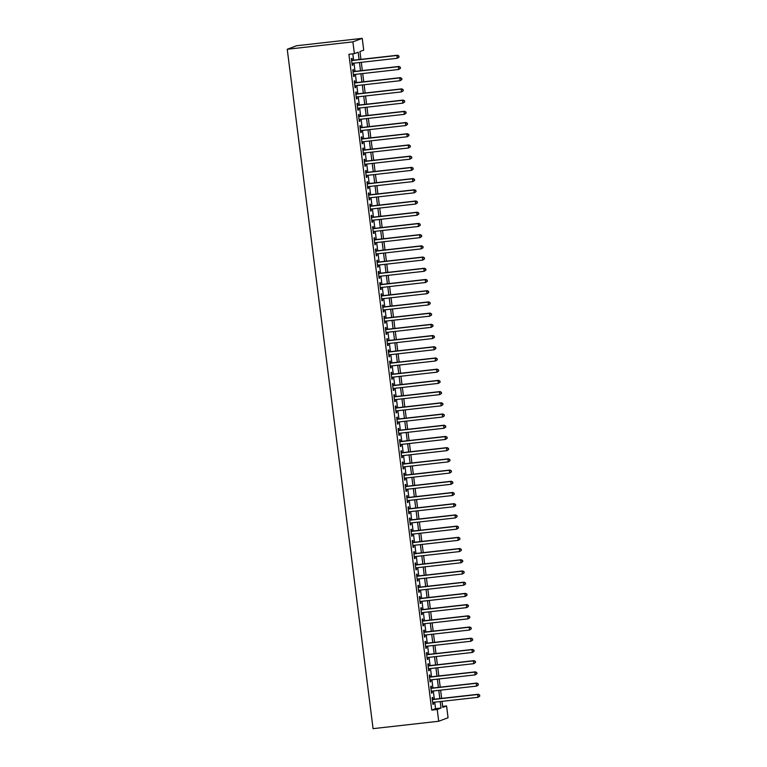 <?xml version="1.0" encoding="UTF-8"?>
<svg xmlns="http://www.w3.org/2000/svg" width="767" height="767" viewBox="0 0 767 767"><rect width="100%" height="100%" fill="white"/><g stroke="black" fill="none" stroke-linecap="round" stroke-linejoin="round"><path stroke-width="1.15" d="M442.664 706.417L446.576 705.976L448.062 717.739L438.714 721.258L373.069 728.65L287.242 49.261L296.589 45.742L362.235 38.35L363.721 50.123L359.934 51.552L360.921 59.356M432.981 699.37L432.732 697.404L432.099 697.644L432.952 704.374L433.585 704.135L433.355 702.332M431.562 688.152L431.322 686.197L430.69 686.436L431.533 693.157L432.166 692.917L431.936 691.125M430.153 676.945L429.903 674.979L429.271 675.219L430.124 681.949L430.747 681.71L430.527 679.917M428.734 665.737L428.485 663.771L427.852 664.011L428.705 670.741L429.338 670.502L429.108 668.699M427.315 654.519L427.066 652.564L426.433 652.803L427.286 659.524L427.919 659.284L427.689 657.492M425.906 643.312L425.656 641.346L425.023 641.586L425.867 648.316L426.5 648.077L426.279 646.284M424.487 632.104L424.237 630.138L423.605 630.378L424.458 637.099L425.091 636.869L424.86 635.066M423.068 620.887L422.818 618.931L422.186 619.17L423.039 625.891L423.672 625.651L423.442 623.859M421.649 609.679L421.399 607.713L420.776 607.953L421.62 614.683L422.253 614.444L422.023 612.641M420.239 598.471L419.99 596.505L419.357 596.745L420.211 603.466L420.834 603.236L420.613 601.433M418.82 587.254L418.571 585.298L417.938 585.528L418.792 592.258L419.424 592.019L419.194 590.226M417.401 576.046L417.152 574.08L416.519 574.32L417.373 581.05L418.005 580.811L417.775 579.008M415.982 564.838L415.743 562.873L415.11 563.112L415.954 569.833L416.586 569.603L416.366 567.801M414.573 553.621L414.324 551.665L413.691 551.895L414.544 558.625L415.177 558.386L414.947 556.593M413.154 542.413L412.905 540.447L412.272 540.687L413.125 547.417L413.758 547.178L413.528 545.375M411.735 531.205L411.486 529.24L410.863 529.479L411.706 536.2L412.339 535.97L412.109 534.168M410.326 519.988L410.077 518.032L409.444 518.262L410.287 524.992L410.92 524.753L410.7 522.96M408.907 508.78L408.658 506.814L408.025 507.054L408.878 513.785L409.511 513.545L409.281 511.742M407.488 497.572L407.239 495.607L406.606 495.846L407.459 502.567L408.092 502.337L407.862 500.535M406.069 486.355L405.829 484.399L405.197 484.629L406.04 491.359L406.673 491.12L406.443 489.327M404.66 475.147L404.41 473.181L403.778 473.421L404.631 480.152L405.254 479.912L405.034 478.109M403.241 463.939L402.991 461.974L402.359 462.213L403.212 468.934L403.845 468.704L403.615 466.902M401.822 452.722L401.572 450.766L400.94 450.996L401.793 457.726L402.426 457.487L402.196 455.694M400.403 441.514L400.163 439.549L399.53 439.788L400.374 446.519L401.007 446.279L400.786 444.477M398.993 430.297L398.744 428.341L398.111 428.58L398.965 435.301L399.597 435.062L399.367 433.269M397.574 419.089L397.325 417.133L396.692 417.363L397.546 424.093L398.178 423.854L397.948 422.061M396.155 407.881L395.906 405.916L395.283 406.155L396.127 412.886L396.76 412.646L396.529 410.844M394.746 396.664L394.497 394.708L393.864 394.947L394.708 401.668L395.341 401.429L395.12 399.636M393.327 385.456L393.078 383.49L392.445 383.73L393.298 390.461L393.931 390.221L393.701 388.428M391.908 374.248L391.659 372.283L391.026 372.522L391.879 379.253L392.512 379.013L392.282 377.211M390.489 363.031L390.25 361.075L389.617 361.315L390.461 368.035L391.093 367.796L390.873 366.003M389.08 351.823L388.831 349.857L388.198 350.097L389.051 356.828L389.674 356.588L389.454 354.795M387.661 340.615L387.412 338.65L386.779 338.889L387.632 345.61L388.265 345.38L388.035 343.578M386.242 329.398L385.993 327.442L385.37 327.682L386.213 334.402L386.846 334.163L386.616 332.37M384.833 318.19L384.583 316.225L383.951 316.464L384.794 323.195L385.427 322.955L385.207 321.152M383.414 306.982L383.164 305.017L382.532 305.256L383.385 311.977L384.018 311.747L383.788 309.945M381.995 295.765L381.745 293.809L381.113 294.039L381.966 300.769L382.599 300.53L382.369 298.737M380.576 284.557L380.336 282.592L379.703 282.831L380.547 289.562L381.18 289.322L380.95 287.52M379.166 273.349L378.917 271.384L378.284 271.623L379.138 278.344L379.761 278.114L379.54 276.312M377.748 262.132L377.498 260.176L376.865 260.406L377.719 267.137L378.352 266.897L378.121 265.104M376.329 250.924L376.079 248.959L375.447 249.198L376.3 255.929L376.933 255.689L376.702 253.887M374.91 239.716L374.67 237.751L374.037 237.991L374.881 244.711L375.514 244.481L375.293 242.679M373.5 228.499L373.251 226.543L372.618 226.773L373.471 233.504L374.104 233.264L373.874 231.471M372.081 217.291L371.832 215.326L371.199 215.565L372.053 222.296L372.685 222.056L372.455 220.254M370.662 206.083L370.413 204.118L369.79 204.358L370.634 211.078L371.266 210.848L371.036 209.046M369.253 194.866L369.004 192.91L368.371 193.14L369.215 199.871L369.847 199.631L369.627 197.838M367.834 183.658L367.585 181.693L366.952 181.932L367.805 188.663L368.438 188.423L368.208 186.621M366.415 172.45L366.166 170.485L365.533 170.725L366.386 177.445L367.019 177.215L366.789 175.413M364.996 161.233L364.756 159.277L364.124 159.507L364.967 166.238L365.6 165.998L365.38 164.205M363.587 150.025L363.337 148.06L362.705 148.299L363.558 155.03L364.181 154.79L363.961 152.988M362.168 138.817L361.919 136.852L361.286 137.092L362.139 143.812L362.772 143.573L362.542 141.78M360.749 127.6L360.5 125.644L359.876 125.874L360.72 132.605L361.353 132.365L361.123 130.572M359.339 116.392L359.09 114.427L358.457 114.666L359.301 121.397L359.934 121.157L359.713 119.355M357.921 105.175L357.671 103.219L357.038 103.459L357.892 110.18L358.525 109.94L358.294 108.147M356.502 93.967L356.252 92.002L355.62 92.241L356.473 98.972L357.106 98.732L356.876 96.939M355.083 82.759L354.843 80.794L354.21 81.034L355.054 87.764L355.687 87.524L355.457 85.722M353.673 71.542L353.424 69.586L352.791 69.826L353.645 76.547L354.268 76.307L354.047 74.514M359.09 59.567L358.17 52.214L354.373 53.642L348.908 54.256L431.754 710.108L435.551 708.679L434.726 702.179M434.352 699.216L433.307 690.971M432.933 687.999L431.898 679.754M431.524 676.791L430.479 668.546M430.105 665.583L429.06 657.338M428.686 654.366L427.65 646.121M427.267 643.158L426.231 634.913M425.858 631.95L424.813 623.705M424.439 620.733L423.394 612.488M423.02 609.525L421.984 601.28M421.61 598.318L420.565 590.072M420.191 587.1L419.146 578.855M418.772 575.892L417.727 567.647M417.353 564.685L416.318 556.439M415.944 553.467L414.899 545.222M414.525 542.259L413.48 534.014M413.106 531.052L412.071 522.806M411.687 519.834L410.652 511.589M410.278 508.626L409.233 500.381M408.859 497.409L407.814 489.173M407.44 486.201L406.405 477.956M406.031 474.994L404.986 466.748M404.612 463.776L403.567 455.54M403.193 452.568L402.157 444.323M401.774 441.361L400.738 433.115M400.364 430.143L399.319 421.908M398.945 418.935L397.9 410.69M397.527 407.728L396.491 399.482M396.117 396.51L395.072 388.265M394.698 385.302L393.653 377.057M393.279 374.095L392.234 365.849M391.86 362.877L390.825 354.632M390.451 351.67L389.406 343.424M389.032 340.462L387.987 332.216M387.613 329.244L386.578 320.999M386.194 318.037L385.159 309.791M384.785 306.829L383.74 298.584M383.366 295.611L382.321 287.366M381.947 284.404L380.911 276.158M380.537 273.196L379.492 264.951M379.119 261.978L378.073 253.733M377.7 250.771L376.664 242.525M376.281 239.563L375.245 231.318M374.871 228.345L373.826 220.1M373.452 217.138L372.407 208.892M372.033 205.92L370.998 197.685M370.624 194.713L369.579 186.467M369.205 183.505L368.16 175.26M367.786 172.287L366.741 164.052M366.367 161.08L365.332 152.834M364.958 149.872L363.913 141.627M363.539 138.654L362.494 130.419M362.12 127.447L361.084 119.201M360.701 116.239L359.665 107.994M359.292 105.021L358.247 96.776M357.873 93.814L356.828 85.568M356.454 82.606L355.418 74.361M355.044 71.389L353.999 63.143M353.625 60.181L352.82 53.815M352.254 60.334L352.005 58.369L351.372 58.608L352.226 65.339L352.858 65.099L352.628 63.306M438.714 721.258L437.228 709.485L441.015 708.066L440.2 701.565M431.754 710.108L437.228 709.485M354.373 53.642L352.887 41.869L287.242 49.261M442.022 701.354L442.789 707.395L446.576 705.976M361.295 62.328L362.34 70.574M362.714 73.536L363.75 81.781M364.133 84.744L365.169 92.989M365.543 95.961L366.588 104.207M366.962 107.169L368.007 115.414M368.381 118.386L369.416 126.622M369.79 129.594L370.835 137.839M371.209 140.802L372.254 149.047M372.628 152.019L373.673 160.255M374.047 163.227L375.082 171.472M375.456 174.435L376.501 182.68M376.875 185.652L377.92 193.888M378.294 196.86L379.329 205.105M379.713 208.068L380.748 216.313M381.122 219.285L382.167 227.521M382.541 230.493L383.586 238.738M383.96 241.701L384.996 249.946M385.37 252.918L386.415 261.163M386.789 264.126L387.834 272.371M388.207 275.334L389.243 283.579M389.626 286.551L390.662 294.796M391.036 297.759L392.081 306.004M392.455 308.967L393.5 317.212M393.874 320.184L394.909 328.429M395.283 331.392L396.328 339.637M396.702 342.6L397.747 350.845M398.121 353.817L399.166 362.062M399.54 365.025L400.575 373.27M400.949 376.233L401.994 384.478M402.368 387.45L403.413 395.695M403.787 398.658L404.823 406.903M405.206 409.866L406.242 418.111M406.615 421.083L407.661 429.328M408.034 432.291L409.079 440.536M409.453 443.508L410.489 451.744M410.863 454.716L411.908 462.961M412.282 465.924L413.327 474.169M413.701 477.141L414.736 485.377M415.12 488.349L416.155 496.594M416.529 499.557L417.574 507.802M417.948 510.774L418.993 519.01M419.367 521.982L420.402 530.227M420.776 533.19L421.821 541.435M422.195 544.407L423.24 552.652M423.614 555.615L424.659 563.86M425.033 566.823L426.068 575.068M426.442 578.04L427.487 586.285M427.861 589.248L428.906 597.493M429.28 600.456L430.316 608.701M430.699 611.673L431.735 619.918M432.109 622.881L433.154 631.126M433.528 634.088L434.573 642.334M434.947 645.306L435.982 653.551M436.356 656.514L437.401 664.759M437.775 667.721L438.82 675.967M439.194 678.939L440.229 687.184M440.613 690.147L441.648 698.392M362.235 38.35L352.887 41.869M439.827 698.593L438.782 690.358M438.408 687.385L437.363 679.14M436.989 676.178L435.953 667.932M435.57 664.96L434.534 656.725M434.16 653.752L433.115 645.507M432.741 642.545L431.696 634.299M431.322 631.327L430.287 623.092M429.913 620.119L428.868 611.874M428.494 608.912L427.449 600.666M427.075 597.694L426.04 589.449M425.656 586.487L424.621 578.241M424.247 575.279L423.202 567.034M422.828 564.061L421.783 555.816M421.409 552.854L420.374 544.608M420 541.646L418.955 533.401M418.581 530.428L417.536 522.183M417.162 519.221L416.117 510.975M415.743 508.013L414.707 499.768M414.333 496.795L413.288 488.55M412.914 485.588L411.869 477.342M411.495 474.38L410.46 466.135M410.077 463.163L409.041 454.917M408.667 451.955L407.622 443.709M407.248 440.747L406.203 432.502M405.829 429.53L404.794 421.284M404.42 418.322L403.375 410.077M403.001 407.104L401.956 398.869M401.582 395.897L400.547 387.651M400.163 384.689L399.128 376.444M398.754 373.471L397.709 365.236M397.335 362.264L396.29 354.018M395.916 351.056L394.88 342.811M394.506 339.839L393.461 331.603M393.087 328.631L392.042 320.385M391.669 317.423L390.624 309.178M390.25 306.206L389.214 297.96M388.84 294.998L387.795 286.753M387.421 283.79L386.376 275.545M386.002 272.573L384.967 264.327M384.583 261.365L383.548 253.12M383.174 250.157L382.129 241.912M381.755 238.94L380.71 230.694M380.336 227.732L379.301 219.487M378.927 216.524L377.882 208.279M377.508 205.307L376.463 197.061M376.089 194.099L375.053 185.854M374.67 182.891L373.634 174.646M373.261 171.674L372.216 163.429M371.842 160.466L370.797 152.221M370.423 149.258L369.387 141.013M369.013 138.041L367.968 129.796M367.594 126.833L366.549 118.588M366.175 115.616L365.13 107.38M364.756 104.408L363.721 96.163M363.347 93.2L362.302 84.955M361.928 81.983L360.883 73.747M360.509 70.775L359.474 62.53M435.551 708.679L441.015 708.066M352.206 65.176L352.858 65.099M353.616 76.384L354.268 76.307M355.035 87.591L355.687 87.524M356.454 98.809L357.106 98.732M357.873 110.017L358.525 109.94M359.282 121.224L359.934 121.157M360.701 132.442L361.353 132.365M362.12 143.65L362.772 143.573M363.529 154.857L364.181 154.79M364.948 166.075L365.6 165.998M366.367 177.282L367.019 177.215M367.786 188.5L368.438 188.423M369.195 199.708L369.847 199.631M370.614 210.915L371.266 210.848M372.033 222.133L372.685 222.056M373.443 233.341L374.104 233.264M374.862 244.548L375.514 244.481M376.281 255.766L376.933 255.689M377.7 266.974L378.352 266.897M379.109 278.181L379.761 278.114M380.528 289.399L381.18 289.322M381.947 300.606L382.599 300.53M383.366 311.814L384.018 311.747M384.775 323.032L385.427 322.955M386.194 334.239L386.846 334.163M387.613 345.447L388.265 345.38M389.022 356.665L389.674 356.588M390.441 367.872L391.093 367.796M391.86 379.08L392.512 379.013M393.279 390.298L393.931 390.221M394.689 401.505L395.341 401.429M396.108 412.713L396.76 412.646M397.527 423.93L398.178 423.854M398.945 435.138L399.597 435.062M400.355 446.346L401.007 446.279M401.774 457.563L402.426 457.487M403.193 468.771L403.845 468.704M404.602 479.989L405.254 479.912M406.021 491.196L406.673 491.12M407.44 502.404L408.092 502.337M408.859 513.622L409.511 513.545M410.268 524.829L410.92 524.753M411.687 536.037L412.339 535.97M413.106 547.255L413.758 547.178M414.516 558.462L415.177 558.386M415.935 569.67L416.586 569.603M417.353 580.887L418.005 580.811M418.772 592.095L419.424 592.019M420.182 603.303L420.834 603.236M421.601 614.52L422.253 614.444M423.02 625.728L423.672 625.651M424.439 636.936L425.091 636.869M425.848 648.153L426.5 648.077M427.267 659.361L427.919 659.284M428.686 670.569L429.338 670.502M430.095 681.786L430.747 681.71M431.514 692.994L432.166 692.917M432.933 704.202L433.585 704.135M399.032 57.113L398.888 55.991L399.032 57.113L397.277 58.273L351.976 63.373M398.782 57.209L397.277 58.273L396.923 55.473L397.555 55.234L351.602 60.411M351.622 60.574L396.923 55.473L398.639 56.087M398.888 55.991L397.555 55.234M400.451 68.321L400.307 67.199L400.451 68.321L398.687 69.49L353.395 74.591M400.192 68.416L398.687 69.49L398.332 66.681L398.965 66.451L353.021 71.619M353.041 71.782L398.332 66.681L400.058 67.295M400.307 67.199L398.965 66.451M401.87 79.528L401.726 78.407L401.87 79.528L400.106 80.698L354.805 85.799M401.611 79.624L400.106 80.698L399.751 77.898L400.384 77.659L354.431 82.826M354.45 82.999L399.751 77.898L401.467 78.502M401.726 78.407L400.384 77.659M403.279 90.746L403.135 89.624L403.279 90.746L401.524 91.906L356.224 97.006M403.03 90.842L401.524 91.906L401.17 89.106L401.803 88.867L355.85 94.044M355.869 94.207L401.17 89.106L402.886 89.72M403.135 89.624L401.803 88.867M404.698 101.953L404.554 100.832L404.698 101.953L402.943 103.123L357.643 108.224M404.449 102.049L402.943 103.123L402.589 100.314L403.221 100.084L357.269 105.252M357.288 105.415L402.589 100.314L404.305 100.928M404.554 100.832L403.221 100.084M406.117 113.161L405.973 112.04L406.117 113.161L404.353 114.331L359.061 119.431M405.858 113.257L404.353 114.331L403.998 111.531L404.631 111.292L358.678 116.459M358.707 116.632L403.998 111.531L405.724 112.135M405.973 112.04L404.631 111.292M407.526 124.379L407.392 123.257L407.526 124.379L405.772 125.539L360.471 130.639M407.277 124.475L405.772 125.539L405.417 122.739L406.05 122.499L360.097 127.677M360.116 127.84L405.417 122.739L407.133 123.353M407.392 123.257L406.05 122.499M408.945 135.586L408.801 134.465L408.945 135.586L407.191 136.756L361.89 141.857M408.696 135.682L407.191 136.756L406.836 133.947L407.469 133.717L361.516 138.885M361.535 139.048L406.836 133.947L408.552 134.561M408.801 134.465L407.469 133.717M410.364 146.794L410.22 145.672L410.364 146.794L408.6 147.964L363.309 153.064M410.115 146.89L408.6 147.964L408.255 145.164L408.878 144.925L362.935 150.102M362.954 150.265L408.255 145.164L409.971 145.768M410.22 145.672L408.878 144.925M411.783 158.012L411.639 156.89L411.783 158.012L410.019 159.172L364.718 164.272M411.524 158.107L410.019 159.172L409.664 156.372L410.297 156.132L364.344 161.31M364.373 161.473L409.664 156.372L411.38 156.986M411.639 156.89L410.297 156.132M413.192 169.219L413.058 168.098L413.192 169.219L411.438 170.389L366.137 175.49M412.943 169.315L411.438 170.389L411.083 167.58L411.716 167.35L365.763 172.517M365.782 172.68L411.083 167.58L412.799 168.194M413.058 168.098L411.716 167.35M414.611 180.427L414.468 179.305L414.611 180.427L412.857 181.597L367.556 186.697M414.362 180.523L412.857 181.597L412.502 178.797L413.135 178.558L367.182 183.735M367.201 183.898L412.502 178.797L414.218 179.401M414.468 179.305L413.135 178.558M416.03 191.645L415.887 190.523L416.03 191.645L414.266 192.814L368.975 197.905M415.772 191.74L414.266 192.814L413.912 190.005L414.544 189.765L368.601 194.943M368.62 195.106L413.912 190.005L415.637 190.619M415.887 190.523L414.544 189.765M417.44 202.852L417.306 201.731L417.44 202.852L415.685 204.022L370.384 209.123M417.19 202.948L415.685 204.022L415.33 201.222L415.963 200.983L370.01 206.15M370.03 206.313L415.33 201.222L417.047 201.826M417.306 201.731L415.963 200.983M418.859 214.06L418.715 212.948L418.859 214.06L417.104 215.23L371.803 220.33M418.609 214.156L417.104 215.23L416.749 212.43L417.382 212.191L371.429 217.368M371.449 217.531L416.749 212.43L418.466 213.034M418.715 212.948L417.382 212.191M420.278 225.277L420.134 224.156L420.278 225.277L418.523 226.447L373.222 231.538M420.028 225.373L418.523 226.447L418.168 223.638L418.792 223.398L372.848 228.576M372.867 228.739L418.168 223.638L419.885 224.252M420.134 224.156L418.792 223.398M421.697 236.485L421.553 235.364L421.697 236.485L419.933 237.655L374.641 242.755M421.438 236.581L419.933 237.655L419.578 234.855L420.211 234.616L374.258 239.783M374.286 239.946L419.578 234.855L421.304 235.459M421.553 235.364L420.211 234.616M423.106 247.693L422.972 246.581L423.106 247.693L421.351 248.863L376.051 253.963M422.857 247.789L421.351 248.863L420.997 246.063L421.629 245.823L375.677 251.001M375.696 251.164L420.997 246.063L422.713 246.667M422.972 246.581L421.629 245.823M424.525 258.91L424.381 257.789L424.525 258.91L422.77 260.08L377.469 265.171M424.276 259.006L422.77 260.08L422.416 257.271L423.048 257.031L377.096 262.209M377.115 262.372L422.416 257.271L424.132 257.885M424.381 257.789L423.048 257.031M425.944 270.118L425.8 268.996L425.944 270.118L424.18 271.288L378.888 276.388M425.685 270.214L424.18 271.288L423.825 268.488L424.458 268.249L378.514 273.416M378.534 273.579L423.825 268.488L425.551 269.092M425.8 268.996L424.458 268.249M427.363 281.336L427.219 280.214L427.363 281.336L425.599 282.496L380.298 287.596M427.104 281.422L425.599 282.496L425.244 279.696L425.877 279.456L379.924 284.634M379.943 284.797L425.244 279.696L426.96 280.31M427.219 280.214L425.877 279.456M428.772 292.543L428.628 291.422L428.772 292.543L427.018 293.713L381.717 298.804M428.523 292.639L427.018 293.713L426.663 290.904L427.296 290.674L381.343 295.841M381.362 296.004L426.663 290.904L428.379 291.518M428.628 291.422L427.296 290.674M430.191 303.751L430.047 302.629L430.191 303.751L428.437 304.921L383.136 310.021M429.942 303.847L428.437 304.921L428.082 302.121L428.715 301.882L382.762 307.049M382.781 307.212L428.082 302.121L429.798 302.725M430.047 302.629L428.715 301.882M431.61 314.969L431.466 313.847L431.61 314.969L429.846 316.129L384.555 321.229M431.351 315.055L429.846 316.129L429.491 313.329L430.124 313.089L384.171 318.267M384.2 318.43L429.491 313.329L431.217 313.943M431.466 313.847L430.124 313.089M433.019 326.176L432.885 325.055L433.019 326.176L431.265 327.346L385.964 332.447M432.77 326.272L431.265 327.346L430.91 324.537L431.543 324.307L385.59 329.474M385.609 329.637L430.91 324.537L432.626 325.15M432.885 325.055L431.543 324.307M434.438 337.384L434.295 336.262L434.438 337.384L432.684 338.554L387.383 343.654M434.189 337.48L432.684 338.554L432.329 335.754L432.962 335.515L387.009 340.682M387.028 340.855L432.329 335.754L434.045 336.358M434.295 336.262L432.962 335.515M435.857 348.602L435.714 347.48L435.857 348.602L434.093 349.762L388.802 354.862M435.608 348.697L434.093 349.762L433.748 346.962L434.371 346.722L388.428 351.9M388.447 352.063L433.748 346.962L435.464 347.576M435.714 347.48L434.371 346.722M437.276 359.809L437.132 358.688L437.276 359.809L435.512 360.979L390.211 366.08M437.017 359.905L435.512 360.979L435.157 358.17L435.79 357.94L389.837 363.107M389.866 363.27L435.157 358.17L436.874 358.783M437.132 358.688L435.79 357.94M438.686 371.017L438.551 369.895L438.686 371.017L436.931 372.187L391.63 377.287M438.436 371.113L436.931 372.187L436.576 369.387L437.209 369.148L391.256 374.315M391.275 374.488L436.576 369.387L438.293 369.991M438.551 369.895L437.209 369.148M440.105 382.234L439.961 381.113L440.105 382.234L438.35 383.395L393.049 388.495M439.855 382.33L438.35 383.395L437.995 380.595L438.628 380.355L392.675 385.533M392.694 385.696L437.995 380.595L439.712 381.209M439.961 381.113L438.628 380.355M441.524 393.442L441.38 392.32L441.524 393.442L439.759 394.612L394.468 399.712M441.265 393.538L439.759 394.612L439.405 391.803L440.037 391.573L394.094 396.74M394.113 396.903L439.405 391.803L441.13 392.416M441.38 392.32L440.037 391.573M442.933 404.65L442.799 403.528L442.933 404.65L441.178 405.82L395.877 410.92M442.684 404.746L441.178 405.82L440.824 403.02L441.456 402.78L395.504 407.948M395.523 408.121L440.824 403.02L442.54 403.624M442.799 403.528L441.456 402.78M444.352 415.867L444.208 414.746L444.352 415.867L442.597 417.027L397.296 422.128M444.103 415.963L442.597 417.027L442.243 414.228L442.875 413.988L396.923 419.166M396.942 419.328L442.243 414.228L443.959 414.842M444.208 414.746L442.875 413.988M445.771 427.075L445.627 425.953L445.771 427.075L444.016 428.245L398.715 433.345M445.522 427.171L444.016 428.245L443.662 425.436L444.285 425.206L398.341 430.373M398.361 430.536L443.662 425.436L445.378 426.049M445.627 425.953L444.285 425.206M447.19 438.283L447.046 437.161L447.19 438.283L445.426 439.453L400.134 444.553M446.931 438.379L445.426 439.453L445.071 436.653L445.704 436.413L399.751 441.581M399.78 441.754L445.071 436.653L446.797 437.257M447.046 437.161L445.704 436.413M448.599 449.5L448.465 448.379L448.599 449.5L446.845 450.66L401.544 455.761M448.35 449.596L446.845 450.66L446.49 447.861L447.123 447.621L401.17 452.798M401.189 452.961L446.49 447.861L448.206 448.474M448.465 448.379L447.123 447.621M450.018 460.708L449.874 459.586L450.018 460.708L448.264 461.878L402.963 466.978M449.769 460.804L448.264 461.878L447.909 459.069L448.542 458.839L402.589 464.006M402.608 464.169L447.909 459.069L449.625 459.682M449.874 459.586L448.542 458.839M451.437 471.916L451.293 470.794L451.437 471.916L449.673 473.086L404.382 478.186M451.178 472.012L449.673 473.086L449.318 470.286L449.951 470.046L404.008 475.224M404.027 475.387L449.318 470.286L451.044 470.89M451.293 470.794L449.951 470.046M452.856 483.133L452.712 482.012L452.856 483.133L451.092 484.303L405.791 489.394M452.597 483.229L451.092 484.303L450.737 481.494L451.37 481.254L405.417 486.431M405.436 486.594L450.737 481.494L452.453 482.107M452.712 482.012L451.37 481.254M454.265 494.341L454.122 493.219L454.265 494.341L452.511 495.511L407.21 500.611M454.016 494.437L452.511 495.511L452.156 492.711L452.789 492.472L406.836 497.639M406.855 497.802L452.156 492.711L453.872 493.315M454.122 493.219L452.789 492.472M455.684 505.549L455.54 504.437L455.684 505.549L453.93 506.719L408.629 511.819M455.435 505.645L453.93 506.719L453.575 503.919L454.208 503.679L408.255 508.857M408.274 509.02L453.575 503.919L455.291 504.523M455.54 504.437L454.208 503.679M457.103 516.766L456.959 515.645L457.103 516.766L455.339 517.936L410.048 523.027M456.844 516.862L455.339 517.936L454.984 515.127L455.617 514.887L409.674 520.064M409.693 520.227L454.984 515.127L456.71 515.74M456.959 515.645L455.617 514.887M458.513 527.974L458.378 526.852L458.513 527.974L456.758 529.144L411.457 534.244M458.263 528.07L456.758 529.144L456.403 526.344L457.036 526.104L411.083 531.272M411.102 531.435L456.403 526.344L458.12 526.948M458.378 526.852L457.036 526.104M459.932 539.182L459.788 538.07L459.932 539.182L458.177 540.351L412.876 545.452M459.682 539.278L458.177 540.351L457.822 537.552L458.455 537.312L412.502 542.49M412.521 542.653L457.822 537.552L459.538 538.156M459.788 538.07L458.455 537.312M461.351 550.399L461.207 549.277L461.351 550.399L459.586 551.569L414.295 556.66M461.101 550.495L459.586 551.569L459.241 548.76L459.864 548.52L413.921 553.697M413.94 553.86L459.241 548.76L460.957 549.373M461.207 549.277L459.864 548.52M462.769 561.607L462.626 560.485L462.769 561.607L461.005 562.777L415.704 567.877M462.511 561.703L461.005 562.777L460.651 559.977L461.283 559.737L415.33 564.905M415.359 565.068L460.651 559.977L462.367 560.581M462.626 560.485L461.283 559.737M464.179 572.824L464.045 571.703L464.179 572.824L462.424 573.984L417.123 579.085M463.93 572.911L462.424 573.984L462.07 571.185L462.702 570.945L416.749 576.122M416.769 576.285L462.07 571.185L463.786 571.798M464.045 571.703L462.702 570.945M465.598 584.032L465.454 582.91L465.598 584.032L463.843 585.202L418.542 590.293M465.348 584.128L463.843 585.202L463.489 582.393L464.121 582.163L418.168 587.33M418.188 587.493L463.489 582.393L465.205 583.006M465.454 582.91L464.121 582.163M467.017 595.24L466.873 594.118L467.017 595.24L465.253 596.41L419.961 601.51M466.758 595.336L465.253 596.41L464.898 593.61L465.531 593.37L419.587 598.538M419.607 598.701L464.898 593.61L466.624 594.214M466.873 594.118L465.531 593.37M468.426 606.457L468.292 605.336L468.426 606.457L466.672 607.617L421.371 612.718M468.177 606.544L466.672 607.617L466.317 604.818L466.95 604.578L420.997 609.755M421.016 609.918L466.317 604.818L468.033 605.431M468.292 605.336L466.95 604.578M469.845 617.665L469.701 616.543L469.845 617.665L468.091 618.835L422.79 623.926M469.596 617.761L468.091 618.835L467.736 616.026L468.369 615.796L422.416 620.963M422.435 621.126L467.736 616.026L469.452 616.639M469.701 616.543L468.369 615.796M471.264 628.873L471.12 627.751L471.264 628.873L469.509 630.043L424.209 635.143M471.015 628.969L469.509 630.043L469.155 627.243L469.778 627.003L423.835 632.171M423.854 632.344L469.155 627.243L470.871 627.847M471.12 627.751L469.778 627.003M472.683 640.09L472.539 638.969L472.683 640.09L470.919 641.25L425.627 646.351M472.424 640.186L470.919 641.25L470.564 638.451L471.197 638.211L425.244 643.388M425.273 643.551L470.564 638.451L472.29 639.064M472.539 638.969L471.197 638.211M474.092 651.298L473.958 650.176L474.092 651.298L472.338 652.468L427.037 657.568M473.843 651.394L472.338 652.468L471.983 649.659L472.616 649.428L426.663 654.596M426.682 654.759L471.983 649.659L473.699 650.272M473.958 650.176L472.616 649.428M475.511 662.506L475.367 661.384L475.511 662.506L473.757 663.676L428.456 668.776M475.262 662.602L473.757 663.676L473.402 660.876L474.035 660.636L428.082 665.804M428.101 665.977L473.402 660.876L475.118 661.48M475.367 661.384L474.035 660.636M476.93 673.723L476.786 672.601L476.93 673.723L475.166 674.883L429.875 679.984M476.671 673.819L475.166 674.883L474.811 672.084L475.444 671.844L429.501 677.021M429.52 677.184L474.811 672.084L476.537 672.697M476.786 672.601L475.444 671.844M478.349 684.931L478.205 683.809L478.349 684.931L476.585 686.101L431.284 691.201M478.09 685.027L476.585 686.101L476.23 683.292L476.863 683.061L430.91 688.229M430.939 688.392L476.23 683.292L477.946 683.905M478.205 683.809L476.863 683.061M479.758 696.139L479.624 695.017L479.758 696.139L478.004 697.308L432.703 702.409M479.509 696.235L478.004 697.308L477.649 694.509L478.282 694.269L432.329 699.437M432.348 699.609L477.649 694.509L479.365 695.113M479.624 695.017L478.282 694.269"/></g></svg>

